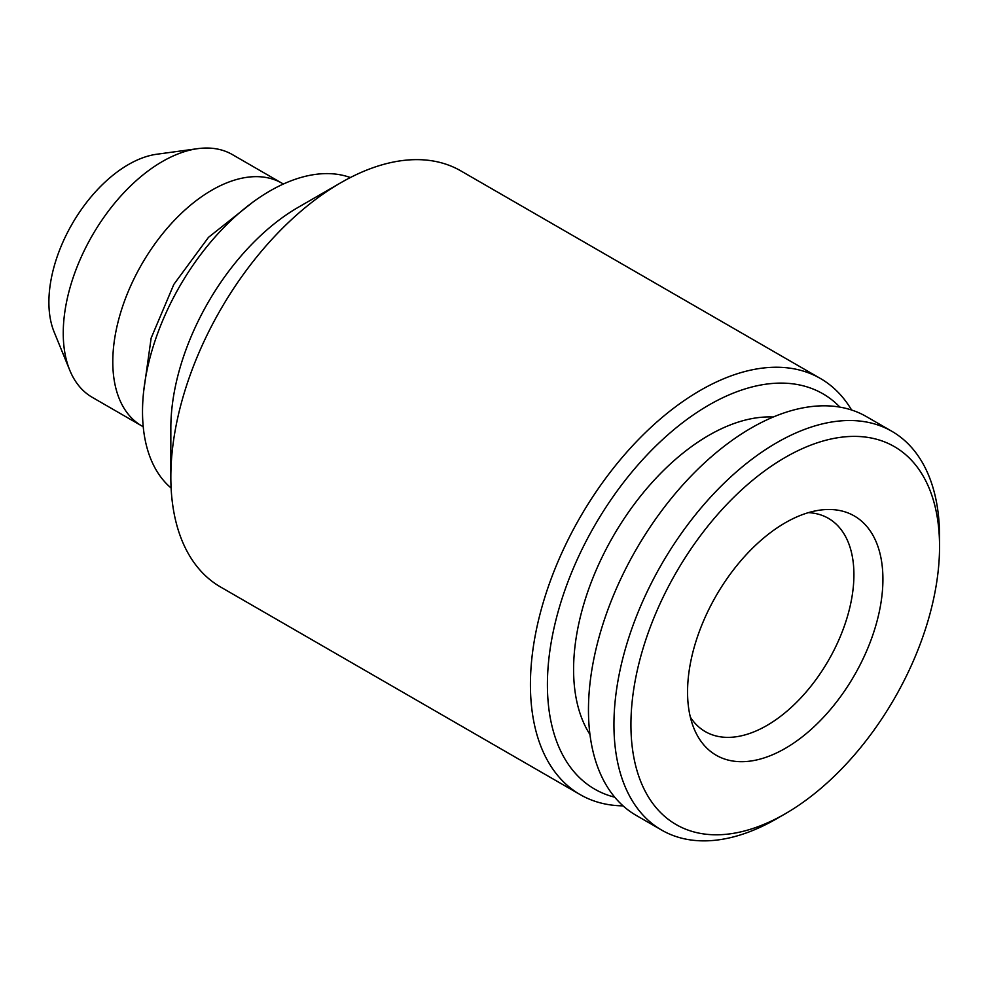 <?xml version="1.0" encoding="UTF-8"?>
<svg xmlns="http://www.w3.org/2000/svg" width="989" height="989" viewBox="0 0 989 989"><rect width="100%" height="100%" fill="white"/><g stroke="black" fill="none" stroke-linecap="round" stroke-linejoin="round"><path stroke-width="1.48" d="M773.25 417.024A191.198 110.385 120 0 0 708.792 435.345A191.198 110.385 120 0 0 589.951 734.506M776.748 818.682L785.241 813.774A218.223 125.999 -60 0 1 630.933 724.69A218.223 125.999 -60 0 1 785.241 457.413A218.223 125.999 -60 0 1 939.55 546.509A218.223 125.999 -60 0 1 785.241 813.774L776.748 818.682A230.239 132.934 -60 0 1 661.629 830.08A230.239 132.934 -60 0 1 626.334 645.594A230.239 132.934 -60 0 1 776.748 442.701A230.239 132.934 -60 0 1 891.868 431.303A230.239 132.934 -60 0 1 939.55 536.693A230.239 132.934 -60 0 1 939.488 541.7M661.629 830.08L636.15 815.369A230.239 132.934 -60 0 1 600.855 630.883A230.239 132.934 -60 0 1 751.269 427.99A230.239 132.934 -60 0 1 866.389 416.592L891.868 431.303M808.409 512.648A123.13 71.084 -60 0 1 828.411 518.347A123.13 71.084 -60 0 1 853.915 574.708A123.13 71.084 -60 0 1 766.846 725.506A123.13 71.084 -60 0 1 705.293 731.613A123.13 71.084 -60 0 1 690.347 717.136M785.241 522.798A138.139 79.763 -60 0 1 820.091 510.101A138.139 79.763 -60 0 1 881.298 600.595A138.139 79.763 -60 0 1 785.241 748.389A138.139 79.763 -60 0 1 693.994 728.522A138.139 79.763 -60 0 1 785.241 522.798M614.725 797.196A228.236 131.772 -60 0 1 555.163 623.107A228.236 131.772 -60 0 1 708.792 405.107A228.236 131.772 -60 0 1 839.933 407.122M623.058 805.862A240.253 138.707 -60 0 1 580.172 794.612A240.253 138.707 -60 0 1 543.357 602.103A240.253 138.707 -60 0 1 700.299 390.395A240.253 138.707 -60 0 1 820.425 378.49A240.253 138.707 -60 0 1 851.603 410.015M580.172 794.612L220.596 587.021A240.253 138.707 -60 0 1 170.837 477.032A240.253 138.707 -60 0 1 340.723 182.792L340.723 182.792A240.253 138.707 -60 0 1 460.837 170.887L820.425 378.49M170.837 477.032L170.837 427.99A180.183 104.03 -60 0 1 298.245 207.307L340.711 182.792L298.245 207.307M171.109 488.01A180.183 104.03 -60 0 1 154.865 341.341A180.183 104.03 -60 0 1 269.935 190.964A180.183 104.03 -60 0 1 350.353 177.55M143.232 426.729A140.141 80.913 -60 0 1 141.823 425.95A140.141 80.913 -60 0 1 120.337 313.649A140.141 80.913 -60 0 1 211.893 190.148A140.141 80.913 -60 0 1 281.964 183.212A140.141 80.913 -60 0 1 283.349 184.041M141.823 425.95L92.274 397.343A140.141 80.913 -60 0 1 69.774 370.245A140.141 80.913 -60 0 1 162.344 161.541A140.141 80.913 -60 0 1 197.701 148.659A140.141 80.913 -60 0 1 232.415 154.605L281.964 183.212M69.774 370.245L54.123 331.97A112.4 64.891 -60 0 1 128.372 164.582A112.4 64.891 -60 0 1 156.732 154.247L197.701 148.659M252.949 202.09L208.506 237.323L173.854 284.375L151.144 338.077L143.665 391.384M939.55 546.509L939.55 536.693"/></g></svg>
